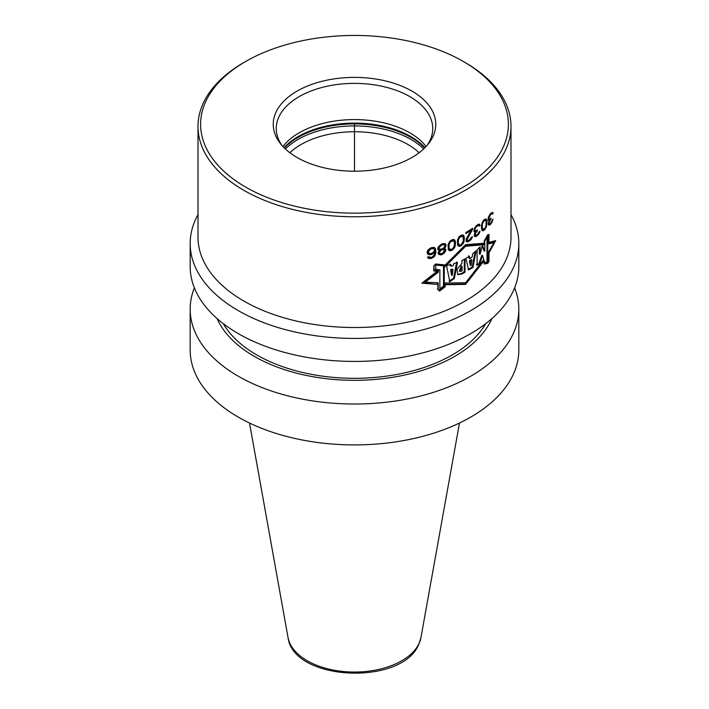<?xml version="1.0" encoding="UTF-8"?>
<svg xmlns="http://www.w3.org/2000/svg" width="709" height="709" viewBox="0 0 709 709"><rect width="100%" height="100%" fill="white"/><g stroke="black" fill="none" stroke-linecap="round" stroke-linejoin="round"><path stroke-width="1.06" d="M518.82 309.151A164.32 94.873 0 0 1 513.219 333.7A164.32 94.873 180 0 1 333.053 403.208A164.32 94.873 180 0 1 190.18 309.151L190.18 350.042A164.32 94.873 180 0 0 333.053 444.1A164.32 94.873 180 0 0 513.219 374.591A164.32 94.873 0 0 0 518.82 350.042L518.82 309.151A164.32 94.873 0 0 0 514.628 287.854M190.18 309.151A164.32 94.873 180 0 1 194.372 287.854M491.895 318.598A141.729 81.827 0 0 1 491.399 319.679A141.729 81.827 180 0 1 353.534 380.325A141.729 81.827 180 0 1 217.105 318.598M485.665 323.703A138.237 79.807 180 0 1 354.5 378.314A138.237 79.807 180 0 1 223.335 323.703M518.82 243.559A164.32 94.873 0 0 1 513.219 268.108A164.32 94.873 180 0 1 333.053 337.617A164.32 94.873 180 0 1 190.18 243.559L190.18 266.557A164.32 94.873 180 0 0 333.053 360.615A164.32 94.873 180 0 0 513.219 291.107A164.32 94.873 0 0 0 518.82 266.557L518.82 243.559A164.32 94.873 0 0 0 510.994 214.632M190.18 243.559A164.32 94.873 180 0 1 195.781 219.001A164.32 94.873 0 0 1 198.006 214.632M510.994 126.424A156.494 90.353 0 0 1 505.659 149.812A156.494 90.353 180 0 1 334.072 216.006A156.494 90.353 180 0 1 198.006 126.424L198.006 237.169A156.494 90.353 180 0 0 334.072 326.743A156.494 90.353 180 0 0 505.659 260.549A156.494 90.353 0 0 0 510.994 237.169L510.994 126.424A156.494 90.353 0 0 0 465.157 62.534L463.314 61.47A153.888 88.847 0 0 0 245.686 61.47A153.888 88.847 0 0 0 205.858 101.298A153.888 88.847 180 0 0 314.672 210.112A153.888 88.847 180 0 0 503.142 147.295A153.888 88.847 0 0 0 463.314 61.47M444.986 265.21L444.986 266.77L465.6 246.28L484.38 244.694L484.38 240.838L487.774 234.989L488.856 234.794L488.856 243.799L493.863 242.726L488.856 251.571L488.856 261.399L487.774 263.145L484.451 263.775L483.334 260.176L465.6 282.767L444.986 282.98L444.986 286.622L439.642 290.858L438.144 289.325L438.144 282.767L425.249 282.209L438.348 272.132L438.348 270.811L434.023 270.82L434.023 265.91L435.663 264.191L444.49 264.927M484.779 251.27L482.377 245.119L480.108 254.327L480.108 246.767L477.113 249.878L477.113 265.246L479.656 264.014L482.625 255.63L484.779 262.995L487.765 262.41L487.765 235.849L484.779 240.954L484.779 251.27L484.025 250.835L482.155 246.032M469.837 258.661L469.367 256.224L465.848 258.457L468.693 269.934L472.912 267.559L476.111 250.818L472.699 253.769L472.176 256.906L469.837 258.661L469.101 258.236L468.622 255.798M465.015 272.221L465.015 258.98L461.905 260.451L461.905 263.402L456.995 269.269L457.792 274.667L462.082 273.966L465.015 272.221L464.28 271.795L464.28 259.334M451.11 266.194L450.915 264.501L446.546 265.547L449.79 281.695L454.318 278.584L457.447 262.374L453.636 263.748L453.335 265.574L451.11 266.194L450.366 265.769L450.171 264.076M444.242 286.489L439.881 289.919L439.881 269.81L435.813 269.739L435.813 265.024L444.242 265.866L444.242 286.489L443.497 286.055L443.497 265.804M452.989 269.571L451.358 270.164L452.227 275.473L452.989 269.571L452.245 269.136L450.614 269.739L451.482 275.048L452.227 275.473M462.082 266.283L460.026 271.458L462.082 271.033L462.082 266.283L461.337 265.857L459.281 271.033L460.026 271.458M471.006 265.618L471.955 259.981L471.219 259.556L469.402 260.85L470.262 265.193L471.006 265.618L470.147 261.284L471.955 259.981M485.027 220.224L483.476 221.545L482.377 224.274L482.217 227.35L483.006 229.424L485.027 228.156L486.09 225.4L486.09 221.093L484.274 219.79L485.479 220.277M459.849 237.187L458.431 239.739L458.227 242.788L459.246 244.986L460.85 244.818L463.225 241.485L463.225 237.178L461.107 235.698L459.113 236.762L459.849 237.187L462.436 236.257M454.504 244.632L454.301 241.787L452.714 240.395L451.004 240.511L448.407 243.71L448.407 248.017L450.029 249.417L451.748 249.32L453.45 247.849L454.504 244.632M450.029 249.417L448.939 247.184L449.151 244.144L450.676 241.654L453.45 240.83M439.677 249.116L438.977 247.796L441.53 245.243A156.494 90.353 0 0 0 442.451 244.889L444.268 244.844L444.942 245.474L444.268 247.335L442.451 248.735A156.494 90.353 0 0 1 441.53 249.098L439.677 249.116L438.224 248.035L438.924 246.191L440.776 244.809A155.448 89.751 0 0 0 441.698 244.454L444.268 244.844M441.53 253.627A156.494 90.353 0 0 0 442.451 253.264L444.72 250.321L443.515 249.391L441.698 249.213A155.448 89.751 0 0 1 440.776 249.568L438.924 251.172L438.454 252.484L439.677 253.423L441.53 253.627M439.677 253.423L439.208 252.466L441.53 250.002A156.494 90.353 0 0 0 442.451 249.639L444.268 249.825M433.74 248.744L432.277 248.558A156.494 90.353 0 0 1 430.558 249.116L428.325 251.855L428.573 253.14L430.558 253.645A156.494 90.353 0 0 0 432.277 253.086L434.218 251.296L434.466 249.86L433.74 248.744L431.515 248.115A155.448 89.751 0 0 1 429.796 248.673L427.554 251.411L427.802 252.696L429.069 253.441M198.006 126.424A156.494 90.353 180 0 1 203.341 103.044A156.494 90.353 0 0 1 243.843 62.534L245.686 61.47M438.109 271.042L433.793 271.051L433.793 265.884L435.636 263.952L445.243 264.998L465.6 244.632L484.229 243.24L484.229 240.838L487.774 234.75L488.997 234.537L488.997 242.381L495.68 240.608L488.997 252.856L488.997 261.408L487.774 263.376L484.327 264.032L483.538 261.461L465.6 284.389L445.199 284.734L445.199 286.675L439.598 291.115L437.914 289.476L437.914 284.433L421.864 283.175L437.728 270.82M493.154 213.409A156.494 90.353 0 0 1 492.489 214.136L492.081 213.657L491.133 214.207A156.494 90.353 0 0 1 490.3 215.057L488.882 218.718L489.591 219.382L490.442 218.771A156.494 90.353 0 0 0 490.991 218.204L490.991 219.108A156.494 90.353 0 0 1 490.442 219.675L489.024 222.892L489.307 223.743L490.442 223.3A156.494 90.353 0 0 0 490.991 222.732L492.356 219.941A156.494 90.353 0 0 0 493.021 219.214L490.858 224.009A156.494 90.353 0 0 1 490.575 224.292L489.024 225.152L488.306 224.035L489.307 220.339L488.306 220.18L488.306 217.69L490.158 214.065A156.494 90.353 0 0 0 491.266 212.93L492.755 212.478L493.154 213.409L492.25 212.425M485.94 218.966L484.256 219.533L482.058 222.954L481.411 228.227L482.528 230.717L484.256 230.177L486.383 226.72L486.986 221.421L486.223 220.978L485.63 218.806M486.383 219.241L486.986 221.421M480.117 225.4A156.494 90.353 0 0 1 479.293 226.029L478.797 225.506L477.618 225.923A156.494 90.353 0 0 1 476.599 226.667L475.393 227.979L474.87 230.159L475.739 230.904L476.767 230.398A156.494 90.353 0 0 0 477.449 229.902L477.449 230.806A156.494 90.353 0 0 1 476.767 231.302L475.048 234.342L475.393 235.228L476.767 234.927A156.494 90.353 0 0 0 477.449 234.431L479.124 231.825A156.494 90.353 0 0 0 479.949 231.187L479.124 233.633L477.281 235.689A156.494 90.353 0 0 1 476.935 235.937L475.048 236.602L474.17 235.397L475.393 231.834L474.17 231.542L474.17 229.051L476.43 225.657A156.494 90.353 0 0 0 477.786 224.673L479.621 224.416L480.117 225.4L478.876 223.991M471.139 230.39L466.114 239.146L466.114 241.414L466.876 241.866L468.746 241.414A156.494 90.353 0 0 0 469.491 240.954L471.494 238.995L472.398 236.593A156.494 90.353 0 0 1 471.494 237.178L469.677 239.704A156.494 90.353 0 0 1 468.933 240.165L467.444 240.395L467.063 239.491L472.575 229.45L472.575 228.316A156.494 90.353 0 0 1 465.928 232.463L465.928 233.598A156.494 90.353 0 0 0 471.139 230.39L470.395 229.964A155.448 89.751 0 0 1 465.928 232.729M464.386 237.657L463.021 235.025L462.046 234.883L459.645 236.159L457.411 240.254L457.615 245.137L458.634 246.2L460.85 245.952L463.615 242.85L464.386 237.657L462.871 234.945M455.55 242.31L454.088 239.624L453.033 239.438L450.454 240.617L448.061 244.614L448.274 249.506L449.373 250.614L451.748 250.454L454.717 247.476L455.55 242.31L453.973 239.571M445.837 249.63L444.72 252.59L442.451 254.398A156.494 90.353 0 0 1 441.53 254.761L438.508 254.309L438.038 252.67L439.677 250.25L438.268 249.869L437.799 248.903L438.268 246.918L441.299 244.197A156.494 90.353 0 0 0 442.673 243.666L444.942 243.657L446.067 245.013L445.615 247.007L444.268 248.469L445.837 249.63L444.64 248.478M434.706 252.262L434.218 254.921L432.277 256.933A156.494 90.353 0 0 1 430.806 257.42L428.821 256.685A156.494 90.353 0 0 1 427.571 257.075L428.573 258.351L431.054 258.466A156.494 90.353 0 0 0 432.038 258.147L434.466 256.428L435.902 252.298L435.184 248.247L434.466 247.592L432.038 247.503A156.494 90.353 0 0 1 430.806 247.902L428.325 249.595L427.066 252.014L427.571 254.123L430.806 254.699A156.494 90.353 0 0 0 432.038 254.301L434.706 252.262L433.943 251.828L431.267 253.857A155.448 89.751 0 0 1 430.044 254.256L427.554 254.132M425.249 282.209L424.469 281.765L437.595 271.458M437.382 284.132L437.382 282.749M439.642 290.858L437.382 288.891M493.863 242.726L493.083 242.274L488.093 243.355M484.38 244.694L483.627 244.259L483.627 243.329M465.6 246.28L464.865 245.855L483.627 244.259M444.986 265.68L464.865 245.855M438.348 272.132L437.595 271.698M444.454 284.3L464.856 283.963L482.785 261.027L483.538 261.461M493.659 242.611L494.483 240.98M422.342 282.847L437.914 284.433M480.108 254.327L479.364 253.902L479.364 247.556M476.368 264.82L478.912 263.58L481.881 255.196L482.625 255.63M484.025 262.56L487.012 261.967L487.012 237.178M467.949 269.509L472.176 267.133L475.119 251.73M457.447 274.41L461.346 273.541L464.28 271.795M449.045 281.26L453.583 278.158L456.711 261.949M439.881 288.909L443.497 286.055M435.051 269.296L439.881 269.81M465.6 284.389L464.856 283.963M487.765 262.41L487.012 261.967M479.656 264.014L478.912 263.58M472.912 267.559L472.176 267.133M454.318 278.584L453.583 278.158M451.358 270.164L450.614 269.739M470.147 261.284L469.402 260.85M484.256 220.659L483.573 220.269M483.503 220.233L484.274 219.79M483.476 221.545L482.918 221.226M483.006 222.396L482.448 222.077M482.377 224.274L481.783 223.938M482.217 225.763L481.517 225.365M482.217 227.35L481.464 226.924L481.464 225.772M482.377 228.582L481.624 228.147L481.464 226.924M483.006 229.424L481.624 228.147M487.836 220.144L489.307 220.339M488.262 224.718L489.813 223.849A155.448 89.751 0 0 0 490.087 223.565L490.132 223.503M489.307 223.743L488.262 222.901M488.829 220.526L489.671 219.232M489.166 219.347L488.12 218.283M490.362 213.763L491.319 213.214L492.081 213.657M491.86 213.533A155.448 89.751 0 0 0 492.383 212.957M481.783 230.283L484.424 228.715M486.223 222.236L486.223 220.978M473.78 231.559L475.393 231.834M474.303 236.177L476.2 235.512A155.448 89.751 0 0 0 476.537 235.264L477.715 234.165L478.46 234.59M475.393 235.228L474.303 234.165M474.995 232.065L476.023 230.877A155.448 89.751 0 0 0 476.492 230.531M475.216 230.815L474.135 229.237M475.899 226.206A155.448 89.751 0 0 0 476.873 225.497L478.797 225.506M478.726 225.462A155.448 89.751 0 0 0 479.364 224.966M466.141 241.441L468.011 240.989A155.448 89.751 0 0 0 468.755 240.528L470.758 238.57M467.444 240.395L466.327 239.066L467.656 236.327M471.086 230.363L471.839 228.803M457.899 245.775L460.114 245.518L461.692 244.171M462.286 243.435L463.456 240.511L463.651 237.231M463.234 241.379L463.996 241.725M459.246 244.986L457.695 243.612L457.491 242.363L458.51 237.533M448.629 250.188L451.004 250.029L453.343 248.026L454.602 245.154L454.815 241.884M444.268 248.469L443.515 248.035L444.056 247.521M444.72 248.053L443.967 247.627L445.314 245.261L444.871 243.63M437.515 249.426L439.677 250.25M438.454 254.292L440.776 254.327A155.448 89.751 0 0 0 441.698 253.964L443.967 252.156L445.092 249.205M427.802 257.908L430.283 258.032A155.448 89.751 0 0 0 431.267 257.704L433.704 255.984L434.901 253.53L434.901 248.779L433.704 247.149M493.021 212.868L492.33 212.47M491.816 213.719L491.045 213.276M491.133 214.207L490.424 213.799M490.3 215.057L489.697 214.712M489.591 215.988L489.113 215.704M489.307 216.493L488.847 216.227M489.024 217.22L488.528 216.936M488.882 217.814L488.359 217.512M488.882 218.718L488.191 218.328M490.991 219.108L490.424 218.78M490.442 219.675L489.751 219.276M489.591 220.969L489.139 220.712M489.307 221.704L488.811 221.412M489.024 222.892L488.448 222.555M489.024 223.344L488.386 222.972M492.888 220.269L492.347 219.958M492.356 221.749L491.833 221.456M491.816 222.777L491.213 222.431M490.858 224.009L490.087 223.565M490.575 224.292L489.813 223.849M489.591 225.045L488.829 224.611M486.986 223.459L486.241 223.025M486.835 220.419L486.082 219.985M486.684 219.879L485.931 219.435M483.316 230.744L482.572 230.31M484.256 230.177L483.503 229.743M485.178 229.149L484.504 228.759M485.94 227.802L485.381 227.483M486.383 226.72L485.78 226.366M486.684 225.542L486.108 225.205M486.835 224.726L486.188 224.354M479.949 224.85L479.204 224.416M478.46 225.533L477.715 225.099M477.618 225.923L476.873 225.497M476.599 226.667L475.863 226.242M475.739 227.509L475.154 227.172M475.393 227.979L474.826 227.651M475.048 228.679L474.445 228.333M474.87 229.246L474.232 228.883M474.87 230.159L474.135 229.725M477.449 230.806L476.749 230.407M476.767 231.302L476.023 230.877M475.739 232.49L475.19 232.171M475.393 233.19L474.791 232.844M475.048 234.342L474.348 233.935M475.048 234.794L474.303 234.36M479.789 232.224L479.116 231.834M479.124 233.633L478.486 233.261M477.281 235.689L476.537 235.264M476.935 235.937L476.2 235.512M475.739 236.567L474.995 236.141M472.575 229.45L471.839 229.025M467.444 238.357L466.699 237.932M467.063 239.491L466.327 239.066M467.063 239.943L466.327 239.518M472.221 237.612L471.494 237.196M471.494 238.995L470.803 238.587M470.776 239.917L470.032 239.491M469.491 240.954L468.755 240.528M468.746 241.414L468.011 240.989M467.63 241.866L466.894 241.441M464.386 239.695L463.651 239.27M464.191 236.629L463.456 236.203M463.996 236.062L463.261 235.636M463.615 235.37L462.995 235.016M459.645 246.36L458.909 245.934M460.85 245.952L460.114 245.518M462.046 245.075L461.302 244.649M463.021 243.861L462.312 243.444M463.615 242.85L462.871 242.425M464.191 240.936L463.456 240.511M458.431 244.047L457.695 243.612M458.227 242.788L457.491 242.363M458.227 241.202L457.491 240.776M458.431 239.739L457.695 239.314M459.246 237.958L458.528 237.542M460.85 236.434L460.114 236.008M461.843 236.124L461.107 235.698M455.55 244.348L454.815 243.923M455.346 241.282L454.602 240.856M455.134 240.706L454.398 240.28M454.717 239.996L454.052 239.615M450.454 250.818L449.719 250.383M451.748 250.454L451.004 250.029M453.033 249.639L452.289 249.205M454.088 248.46L453.343 248.026M454.717 247.476L453.973 247.051M455.134 246.369L454.398 245.943M455.346 245.589L454.602 245.154M452.821 240.67L452.076 240.245M451.748 240.936L451.004 240.511M450.676 241.654L449.931 241.228M450.029 242.398L449.284 241.964M449.151 244.144L448.407 243.71M448.939 245.598L448.194 245.163M448.939 247.184L448.194 246.75M449.151 248.442L448.407 248.017M445.615 247.007L444.871 246.572M446.067 245.686L445.314 245.261M446.067 245.013L445.314 244.578M445.615 244.064L444.906 243.648M439.208 250.197L438.454 249.763M440.378 254.974L439.624 254.54M441.53 254.761L440.776 254.327M442.451 254.398L441.698 253.964M443.586 253.725L442.841 253.29M444.72 252.59L443.967 252.156M445.394 251.633L444.64 251.199M445.837 250.312L445.092 249.878M445.394 248.912L444.685 248.504M443.364 244.756L442.611 244.321M442.451 244.889L441.698 244.454M438.977 248.478L438.224 248.035M438.977 247.796L438.224 247.361M439.677 246.626L438.924 246.191M440.608 245.819L439.855 245.385M441.53 245.243L440.776 244.809M443.364 249.506L442.611 249.072M442.451 249.639L441.698 249.213M441.53 250.002L440.776 249.568M440.608 250.578L439.855 250.144M439.677 251.615L438.924 251.172M439.208 252.466L438.454 252.032M439.208 252.918L438.454 252.484M429.565 254.868L428.803 254.425M430.806 254.699L430.044 254.256M432.038 254.301L431.267 253.857M433.252 253.662L432.49 253.228M429.317 257.207L428.555 256.773M429.814 258.643L429.051 258.2M431.054 258.466L430.283 258.032M432.038 258.147L431.267 257.704M433.252 257.518L432.49 257.075M434.466 256.428L433.704 255.984M435.184 255.275L434.422 254.832M435.663 253.973L434.901 253.53M435.902 252.298L435.14 251.863M435.902 250.72L435.14 250.277M435.663 249.213L434.901 248.779M435.184 248.247L434.422 247.813M428.573 253.14L427.802 252.696M428.325 252.537L427.554 252.094M433.013 248.54L432.251 248.097M432.277 248.558L431.515 248.115M430.558 249.116L429.796 248.673M429.814 249.577L429.051 249.134M429.069 250.268L428.298 249.825M428.573 251.101L427.802 250.658M428.325 251.855L427.554 251.411M432.986 136.438A81.26 46.918 0 0 0 375.531 78.983A81.26 46.918 0 0 0 276.014 112.155A81.26 46.918 180 0 0 280.321 143.448A81.26 46.918 180 0 0 354.5 171.215A81.26 46.918 180 0 0 428.679 143.448A81.26 46.918 180 0 0 432.986 136.438M427.226 145.221A78.247 45.172 180 0 0 430.079 140.249A78.247 45.172 0 0 0 432.747 128.559A78.247 45.172 0 0 0 364.71 83.768A78.247 45.172 0 0 0 278.921 116.861A78.247 45.172 180 0 0 276.253 128.559A78.247 45.172 180 0 0 281.774 145.221M426.074 146.506A78.247 45.172 0 0 0 354.5 119.582A78.247 45.172 0 0 0 282.926 146.506M354.5 171.215L354.5 124.297M459.485 423.025L420.978 637.444A66.832 38.587 0 0 1 419.054 643.453A66.832 38.587 180 0 1 349.209 671.937A66.832 38.587 180 0 1 288.022 637.444L249.515 423.025M462.082 273.966L461.346 273.541M424.983 147.649A79.674 45.996 0 0 0 354.5 123.1A79.674 45.996 0 0 0 284.017 147.649M424.638 147.986A79.816 46.076 0 0 0 354.5 123.898A79.816 46.076 0 0 0 284.362 147.986M423.619 148.961A79.816 46.076 0 0 0 354.5 125.918A79.816 46.076 0 0 0 285.381 148.961M419.134 152.727A75.641 43.674 0 0 0 289.866 152.727M420.978 637.444L418.806 644.268C402.393 685.993 293.331 681.42 288.022 637.444"/></g></svg>
